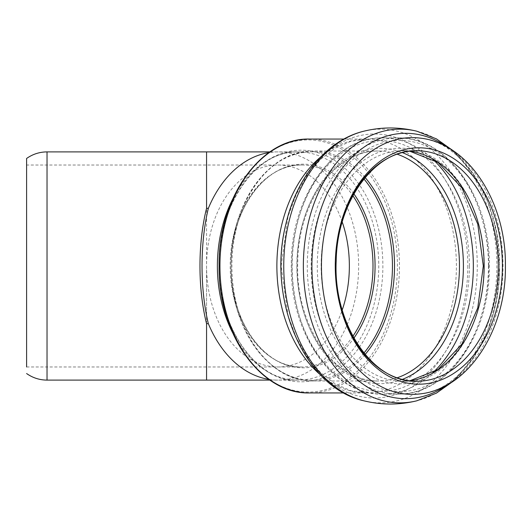 <?xml version="1.0" encoding="UTF-8"?>
<svg xmlns="http://www.w3.org/2000/svg" width="532" height="532" viewBox="0 0 532 532"><rect width="100%" height="100%" fill="white"/><g stroke="black" fill="none" stroke-linecap="round" stroke-linejoin="round"><path stroke-width="0.4" stroke-dasharray="2.66 2" d="M26.6 266L26.6 366.974L26.6 266M47.029 380.107L47.029 151.893M232.411 332.327A114.107 80.684 90 0 0 298.066 380.107A114.107 80.684 90 0 0 378.751 266A114.107 80.684 90 0 0 298.066 151.893A114.107 80.684 90 0 0 232.411 199.673M269.937 151.893L298.066 151.893C257.142 149.944 217.934 204.208 219.091 266A115.816 81.895 -90 0 1 300.986 150.184A115.816 81.895 -90 0 1 382.874 266A115.816 81.895 -90 0 1 300.986 381.816A115.816 81.895 -90 0 1 219.091 266A126.091 89.157 -90 0 1 308.247 139.909A126.091 89.157 -90 0 1 397.411 266A126.091 89.157 -90 0 1 308.247 392.091A126.091 89.157 -90 0 1 219.091 266C217.934 327.792 257.142 382.056 298.066 380.107L277.963 380.107A114.107 80.684 90 0 0 358.648 266A114.107 80.684 90 0 0 277.963 151.893A114.107 80.684 90 0 0 268.899 152.618M268.899 379.382A114.107 80.684 90 0 0 277.963 380.107L269.937 380.107M206.562 380.107L206.562 151.893M352.876 336.264A100.974 71.401 -90 0 1 301.597 366.974A100.974 71.401 -90 0 1 230.203 266A100.974 71.401 -90 0 1 301.597 165.026A100.974 71.401 -90 0 1 352.876 195.736M353.893 193.887A101.825 72 90 0 0 275.45 171.956A101.825 72 90 0 0 231.054 266A101.825 72 90 0 0 275.45 360.044A101.825 72 90 0 0 353.893 338.113M363.948 353.035A114.127 80.698 -90 0 1 277.844 369.56A114.127 80.698 -90 0 1 231.054 266A114.127 80.698 -90 0 1 277.844 162.44A114.127 80.698 -90 0 1 363.948 178.965M342.236 222.03A100.974 71.401 90 0 0 277.963 165.026A100.974 71.401 90 0 0 206.562 266A100.974 71.401 90 0 0 277.963 366.974A100.974 71.401 90 0 0 342.236 309.97M365.132 354.478A114.979 81.303 -90 0 1 313.215 380.978A114.979 81.303 -90 0 1 231.912 266A114.979 81.303 -90 0 1 313.215 151.022A114.979 81.303 -90 0 1 365.132 177.522M397.158 377.793A114.979 81.303 -90 0 1 378.159 380.978A114.979 81.303 -90 0 1 296.856 266A114.979 81.303 -90 0 1 378.159 151.022A114.979 81.303 -90 0 1 397.158 154.207M402.345 379.402A117.645 83.185 -90 0 1 297.029 266A117.645 83.185 -90 0 1 402.345 152.598M469.404 266A125.446 88.704 -90 0 1 336.344 374.641A125.446 88.704 -90 0 1 336.344 157.359A125.446 88.704 -90 0 1 469.404 266M432.529 373.038A128.112 90.586 -90 0 1 382.754 394.112A128.112 90.586 -90 0 1 292.161 266A128.112 90.586 -90 0 1 382.754 137.888A128.112 90.586 -90 0 1 432.529 158.962M488.469 266A128.112 90.586 -90 0 1 397.883 394.112A128.112 90.586 -90 0 1 307.29 266A128.112 90.586 -90 0 1 397.883 137.888A128.112 90.586 -90 0 1 488.469 266M488.709 266A125.552 88.778 -90 0 1 355.542 374.728A125.552 88.778 -90 0 1 355.542 157.273A125.552 88.778 -90 0 1 488.709 266M483.921 266A117.831 83.325 -90 0 1 358.94 368.044A117.831 83.325 -90 0 1 358.94 163.956A117.831 83.325 -90 0 1 483.921 266M409.753 380.832A115.271 81.509 -90 0 1 402.644 381.271A115.271 81.509 -90 0 1 321.135 266A115.271 81.509 -90 0 1 402.644 150.729A115.271 81.509 -90 0 1 409.753 151.168M448.117 147.623A132.687 93.825 -90 0 1 499.555 266C500.805 199.467 460.712 140.707 419.934 138.094A128.365 90.766 -90 0 1 502.993 266A128.365 90.766 -90 0 1 419.934 393.906C460.712 391.293 500.805 332.533 499.555 266A132.687 93.825 -90 0 1 448.117 384.377M416.775 131.191A136.85 96.764 -90 0 1 496.888 266A136.85 96.764 -90 0 1 416.775 400.809M363.868 131.191A136.85 96.764 -90 0 1 477.284 266A136.85 96.764 -90 0 1 363.868 400.809M467.794 266A132.002 93.339 -90 0 1 327.785 380.32A132.002 93.339 -90 0 1 327.785 151.68A132.002 93.339 -90 0 1 467.794 266M320.769 156.887A126.942 89.762 -90 0 1 366.641 139.058A126.942 89.762 -90 0 1 456.403 266A126.942 89.762 -90 0 1 366.641 392.942A126.942 89.762 -90 0 1 320.769 375.113M309.71 139.058A126.942 89.762 -90 0 1 399.472 266A126.942 89.762 -90 0 1 309.71 392.942M206.562 266L206.562 366.974L206.562 266M26.6 366.974L301.597 366.974C264.537 368.55 230.05 320.364 231.054 266C230.05 211.636 264.537 163.45 301.597 165.026L26.6 165.026M378.159 151.022L313.215 151.022C268.74 149.605 229.95 204.913 231.054 266C229.95 327.087 268.74 382.395 313.215 380.978L378.159 380.978C334.608 382.914 294.701 324.753 297.774 261.285C298.465 201.156 336.982 149.399 378.159 151.022M382.754 394.112C333.005 395.742 289.608 333.331 291.31 264.816C290.552 197.133 333.63 136.325 382.754 137.888L397.883 137.888C447.319 136.292 490.551 197.897 489.327 266C490.551 334.103 447.319 395.708 397.883 394.112L382.754 394.112M409.707 151.174L402.644 150.729L416.775 150.729M416.775 381.271L402.644 381.271L409.707 380.826M454.275 380.48L473.347 358.362L487.658 330.784L496.542 299.383L499.555 266L496.542 232.617L487.658 201.216L473.347 173.638L454.275 151.52M343.878 392.942L366.641 392.942L350.854 390.707L335.34 383.951L320.616 372.653L307.383 357.078L296.331 337.787L288.031 315.549L281.155 266L288.031 216.451L296.331 194.213L307.383 174.922L320.616 159.347L335.34 148.049L350.854 141.293L366.641 139.058L343.878 139.058"/><path stroke-width="0.8" d="M26.6 366.974L26.6 158.47L26.6 366.974M206.562 323.675L208.345 323.675C199.926 288.856 199.926 243.144 208.345 208.325L206.562 208.325C197.771 243.144 197.771 288.856 206.562 323.675L206.562 380.107L269.937 380.107M26.6 158.47C32.725 154.147 39.534 151.953 47.029 151.893L47.029 380.107L206.562 380.107M232.411 199.673A114.107 80.684 90 0 0 228.447 208.325A114.107 80.684 90 0 0 217.382 266A114.107 80.684 90 0 0 232.411 332.327M208.345 323.675A114.107 80.684 90 0 0 268.899 379.382M268.899 152.618A114.107 80.684 90 0 0 208.345 208.325M47.029 151.893L206.562 151.893L206.562 208.325M352.876 195.736A100.974 71.401 -90 0 1 372.998 266A100.974 71.401 -90 0 1 352.876 336.264M353.893 338.113A101.825 72 90 0 0 375.06 266A101.825 72 90 0 0 353.893 193.887M363.948 178.965A114.127 80.698 -90 0 1 392.45 266A114.127 80.698 -90 0 1 363.948 353.035M342.236 309.97A100.974 71.401 90 0 0 349.358 266A100.974 71.401 90 0 0 342.236 222.03M365.132 177.522A114.979 81.303 -90 0 1 394.518 266A114.979 81.303 -90 0 1 365.132 354.478M397.158 154.207A114.979 81.303 -90 0 1 459.462 266A114.979 81.303 -90 0 1 397.158 377.793M402.345 152.598A117.645 83.185 -90 0 1 463.399 266A117.645 83.185 -90 0 1 402.345 379.402M432.529 158.962A128.112 90.586 -90 0 1 473.34 266A128.112 90.586 -90 0 1 432.529 373.038M409.753 151.168A115.271 81.509 -90 0 1 484.153 266A115.271 81.509 -90 0 1 409.753 380.832M498.284 266A115.271 81.509 -90 0 1 416.775 381.271A115.271 81.509 -90 0 1 335.26 266A115.271 81.509 -90 0 1 416.775 150.729A115.271 81.509 -90 0 1 498.284 266M502.408 266A118.19 83.571 -90 0 1 377.048 368.357A118.19 83.571 -90 0 1 377.048 163.643A118.19 83.571 -90 0 1 502.408 266M419.934 393.906A128.365 90.766 -90 0 1 321.454 266A128.365 90.766 -90 0 1 419.934 138.094C468.572 142.948 506.331 202.466 505.4 266C506.331 329.534 468.572 389.052 419.934 393.906M448.117 384.377A132.687 93.825 -90 0 1 311.912 266A132.687 93.825 -90 0 1 448.117 147.623M454.275 380.48L436.42 393.128L416.775 400.809A136.85 96.764 -90 0 1 303.353 266A136.85 96.764 -90 0 1 416.775 131.191C399.133 126.895 381.497 126.895 363.855 131.191A136.85 96.764 -90 0 0 283.749 266A136.85 96.764 -90 0 0 363.868 400.809C303.719 387.582 267.204 299.124 285.651 225.043C296.045 178.193 326.269 140.175 363.855 131.191M320.769 375.113A126.942 89.762 -90 0 1 320.769 156.887M309.71 392.942A126.942 89.762 -90 0 1 219.942 266A126.942 89.762 -90 0 1 309.71 139.058C260.713 137.475 217.874 198.522 219.091 266C217.874 333.478 260.713 394.525 309.71 392.942L343.878 392.942M26.6 373.531C32.725 377.853 39.534 380.048 47.029 380.107M206.562 151.893L269.937 151.893M409.707 380.826L438.115 369.487L461.942 344.064L477.763 307.915L483.302 266L477.763 224.085L461.942 187.936L438.115 162.513L409.707 151.174M416.775 381.271C373.032 383.22 332.985 324.7 336.197 260.979C336.995 200.803 375.565 149.113 416.775 150.729M454.275 151.52L436.42 138.872L416.775 131.191M416.775 400.809C399.133 405.105 381.497 405.105 363.855 400.809M343.878 139.058L309.71 139.058"/></g></svg>
